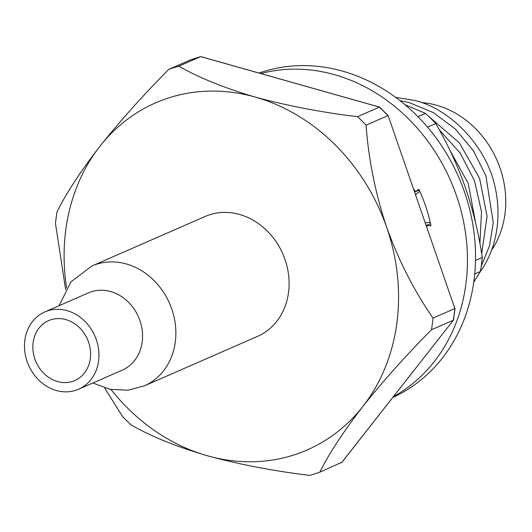 <?xml version="1.0" encoding="UTF-8"?>
<svg xmlns="http://www.w3.org/2000/svg" width="532" height="532" viewBox="0 0 532 532"><rect width="100%" height="100%" fill="white"/><g stroke="black" fill="none" stroke-linecap="round" stroke-linejoin="round"><path stroke-width="0.8" d="M491.555 250.206A91.245 78.377 -113.6 0 0 436.719 105.27A91.245 78.377 -113.6 0 0 421.49 102.57M428.313 116.029L459.435 142.928L479.651 178.519L487.073 216.351L481.653 253.831M479.891 243.543L481.52 211.803L474.517 180.767L460.36 153.289L439.213 129.715M449.839 150.164L468.266 183.493L475.728 223.447M479.738 272.55A107.597 92.422 -113.6 0 0 494.408 184.185C485.55 146.047 450.504 108.861 414.501 100.402L395.582 97.323M481.227 266.16L489.573 245.698L493.25 222.609L485.902 175.786L473.586 151.068L455.512 129.176L433.287 112.565L409.361 102.649L399.924 100.608M104.691 387.974L122.44 416.396A215.194 184.843 -113.6 0 0 130.998 424.875C150.902 436.346 176.371 446.647 207.407 455.771C239.566 464.496 273.654 471.033 309.671 475.375A215.194 184.843 -113.6 0 0 319.785 472.17C329.055 453.563 343.366 431.705 362.718 406.614C382.854 381.338 405.776 355.715 431.492 329.754A215.194 184.843 -113.6 0 0 433.048 318.07C414.534 291.609 399.067 261.338 386.644 227.264A189.372 162.666 -113.6 0 0 255.267 97.083C224.231 87.953 198.762 77.659 178.858 66.181L200.664 56.651A215.194 184.843 -113.6 0 0 190.549 59.85L168.737 69.386C143.268 95.075 120.338 120.698 99.963 146.24A189.372 162.666 -113.6 0 0 65.822 229.644A189.372 162.666 -113.6 0 0 66.62 287.925M111.035 389.53A189.372 162.666 -113.6 0 0 207.407 455.771A189.372 162.666 -113.6 0 0 362.718 406.614A189.372 162.666 -113.6 0 0 386.644 227.264C375.333 193.103 368.483 159.068 366.083 125.16A215.194 184.843 -113.6 0 0 357.531 116.681C321.514 112.338 287.426 105.808 255.267 97.083A189.372 162.666 -113.6 0 0 99.963 146.24C80.778 171.098 66.467 192.956 57.03 211.803A215.194 184.843 -113.6 0 0 56.179 217.621A215.194 184.843 -113.6 0 0 55.474 223.48L65.629 289.554M431.492 329.754L453.297 320.224A215.194 184.843 -113.6 0 0 454.86 308.54L433.048 318.07M341.863 462.295L319.785 472.17M366.083 125.16L387.894 115.624A215.194 184.843 -113.6 0 0 379.336 107.145L357.531 116.681M388.127 115.564L454.86 308.54L388.127 115.564L379.649 107.158L200.724 56.625L190.549 59.85M453.397 319.619L453.45 320.111L341.591 462.634M178.858 66.181A215.194 184.843 -113.6 0 0 168.737 69.386M201.196 56.798L200.724 56.625M473.759 282.12L480.363 271.52A154.938 133.086 -113.6 0 0 481.447 264.564A154.938 133.086 -113.6 0 0 482.231 257.521L475.488 260.467M480.363 271.52L474.717 273.987M417.953 116.674L425.474 113.389A154.938 133.086 -113.6 0 1 435.728 123.55L427.535 127.135M405.018 104.731L425.474 113.389M435.728 123.55C447.359 143.367 457.261 164.754 465.44 187.71C473.287 210.918 478.886 234.193 482.231 257.521M144.305 385.873A65.423 56.193 66.4 0 0 172.574 311.453A65.423 56.193 66.4 0 0 106.141 262.203A65.423 56.193 66.4 0 0 91.896 265.987L205.133 216.484A65.423 56.193 66.4 0 1 219.377 212.7A65.423 56.193 66.4 0 1 285.81 261.95A65.423 56.193 66.4 0 1 257.541 336.37L144.305 385.873L128.032 390.209L110.031 389.331L92.867 382.993M44.828 311.932L88.438 292.866A42.181 36.229 66.4 0 1 97.622 290.419A42.181 36.229 66.4 0 1 140.455 322.173A42.181 36.229 66.4 0 1 122.234 370.159L78.616 389.224A42.181 36.229 66.4 0 1 69.433 391.665A42.181 36.229 66.4 0 1 26.6 359.911A42.181 36.229 66.4 0 1 44.828 311.932A42.181 36.229 66.4 0 1 54.005 309.491A42.181 36.229 66.4 0 1 96.837 341.245A42.181 36.229 66.4 0 1 78.616 389.224M67.704 382.442A32.711 28.096 66.4 0 1 34.487 357.817A32.711 28.096 66.4 0 1 48.618 320.603A32.711 28.096 66.4 0 1 55.74 318.715A32.711 28.096 66.4 0 1 88.957 343.339A32.711 28.096 66.4 0 1 74.819 380.546A32.711 28.096 66.4 0 1 67.704 382.442M259.051 73.05A175.6 150.835 66.4 0 1 465.301 194.333A175.6 150.835 66.4 0 1 392.762 397.49M260.826 73.556A175.6 150.835 66.4 0 1 457.221 197.864A175.6 150.835 66.4 0 1 393.454 396.599M419.189 190.097L415.452 191.733L418.764 189.193A137.728 118.304 66.4 0 1 430.953 225.814L426.704 225.528L426.764 226.871M430.548 223.846L426.252 225.388M425.347 222.788L430.228 222.416M414.687 192.079L415.452 191.733L413.623 189.013M419.735 191.287L415.585 194.659M455.053 308.387L453.51 319.985M453.45 320.111L341.757 462.508M200.936 56.631L379.569 107.112M91.896 265.987L71.015 281.82L59.079 305.701"/></g></svg>
